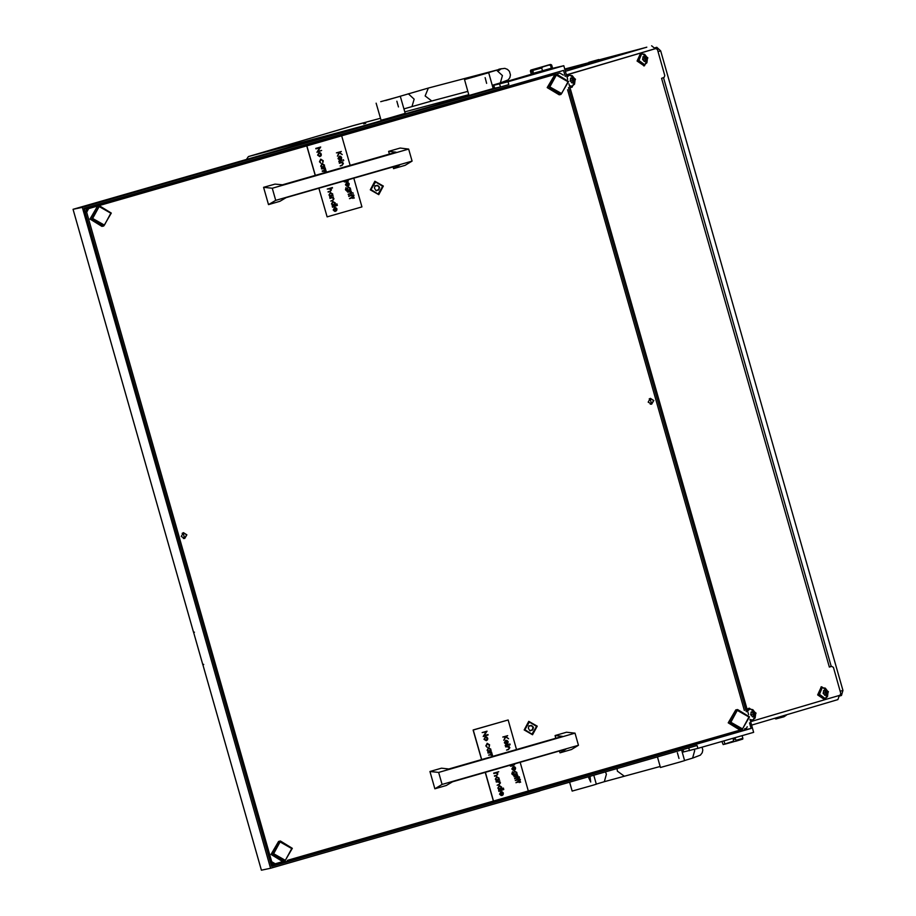 <?xml version="1.0" encoding="UTF-8"?>
<svg xmlns="http://www.w3.org/2000/svg" width="916" height="916" viewBox="0 0 916 916"><rect width="100%" height="100%" fill="white"/><g stroke="black" fill="none" stroke-linecap="round" stroke-linejoin="round"><path stroke-width="1.37" d="M297.196 143.194L295.124 143.766L297.196 143.194M272.476 149.8L270.403 150.373L272.476 149.8M283.067 146.961L280.994 147.545L283.067 146.961M363.606 123.935L365.679 123.351L363.606 123.935M619.674 54.559L599.568 59.929L619.674 54.559M567.21 69.055L564.92 69.742L567.21 69.055M588.427 63.547L564.943 69.822L588.427 63.547M567.817 68.883L588.553 62.872L567.817 68.883M613.342 56.426L599.831 60.422L613.342 56.426M565.367 71.311L646.822 47.185M246.45 159.453L248.316 156.659M248.557 156.567L353.255 125.584L380.506 118.313L353.301 125.572L248.602 156.556L359.702 126.877M651.574 45.8L655.203 48.685M839.411 695.393L837.854 699.584L751.601 725.106L837.854 699.584M786.352 715.224L783.959 716.724L775.898 718.968L774.982 718.453L786.249 714.846M589.045 62.299L598.801 59.494L589.045 62.299M599.717 60.009L588.347 63.238L588.541 63.96L599.911 60.719L598.801 59.494M593.763 775.279L596.305 784.176L591.725 785.607L572.134 791.058L569.626 782.218M588.29 776.848L590.717 782.058L588.255 776.86M590.717 782.058L590.053 776.344M681.596 750.021L684.607 760.578L680.027 762.02L660.436 767.471L657.448 756.96M679.019 758.471L677.439 752.769M479.835 75.146L464.481 79.566L488.652 72.673L493.151 88.497M486.659 83.367L485.125 77.654M479.812 75.032L488.64 72.673M380.758 101.71L400.349 96.272L380.758 101.71M376.178 103.153L381.045 120.202L387.88 118.404L405.204 113.321L400.349 96.272M398.403 106.943L396.834 101.241M554.088 74.597L84.375 209.363M553.711 74.379L84.318 209.169M271.022 864.578L273.22 863.937M524.135 729.938L532.585 734.735L537.234 726.17L528.784 721.384L524.135 729.938M370.282 189.852L378.743 194.65L383.392 186.085L374.93 181.288L370.282 189.852M181.242 536.387L184.654 538.482L186.818 534.784L183.406 532.7L181.242 536.387M648.219 402.09L651.631 404.174L653.795 400.487L650.383 398.391L648.219 402.09M744.365 710.472L567.531 89.722M563.386 75.158L559.779 73.074L88.623 208.585L86.642 212.226L271.663 861.761L275.258 863.799L282.243 861.784M287.349 860.319L493.495 801.042L485.331 772.348M520.173 762.33L528.349 791.012L739.464 730.292M744.571 728.827L746.414 728.289L747.284 726.709M559.779 73.074L88.623 208.585M86.642 212.226L85.268 212.523M270.3 862.048L271.663 861.761M275.258 863.799L273.586 864.154L270.38 862.334M85.177 212.203L86.951 208.94M716.003 738.113L720.216 736.899L716.003 738.113M716.072 738.388L720.262 737.197M696.217 743.483L700.442 742.269L696.217 743.483M696.297 743.746L700.477 742.555M726.88 734.655L731.105 733.453L726.88 734.655M726.961 734.93L731.151 733.739M536.238 72.879L547.528 69.33M536.215 72.776L493.277 85.451L508.025 81.81L508.838 84.661L82.291 207.337L270.552 868.231L697.099 745.555L697.912 748.395L683.164 752.036L682.512 749.746M270.552 868.231L261.369 870.2L202.871 664.821L203.684 664.592M202.871 664.821L203.627 664.363L202.791 664.535L193.642 632.418L194.478 632.235L193.562 632.132L73.108 209.306L494.079 88.234M271.365 865.803L696.217 743.62M700.477 742.395L726.88 734.804M731.14 733.579L742.166 730.407L730.029 722.472L737.609 709.557L749.54 716.862L741.96 729.777L740.151 730.167L728.22 722.861L735.811 709.934L737.609 709.557M555.256 74.253L554.878 72.948M493.277 85.451L494.64 88.211L500.48 86.963L499.667 84.112M82.291 207.337L73.108 209.306M508.838 84.661L500.48 86.963M567.645 79.314L563.787 65.78L547.573 69.524M697.912 748.395L753.673 732.365L749.929 719.243M748.624 714.629L568.962 83.928M565.321 76.475L563.603 70.44L84.089 208.356L271.537 866.41L751.063 728.495L749.46 722.884M746.3 711.789L568.493 87.57M508.025 81.81L563.787 65.78M751.063 728.495L742.166 730.407M193.642 632.418L194.455 632.189M532.883 79.28L528.864 80.436M280.399 841.048L278.59 841.438L270.999 854.353L282.93 861.67L284.739 861.28L272.808 853.964L280.399 841.048L292.319 848.353L284.739 861.28M273.644 853.735L285.334 860.376L291.769 848.525L280.067 841.896L273.644 853.735M550.745 64.463L551.661 64.979L550.55 65.357L549.005 65.047L550.745 64.463L549.646 64.715L533.215 69.559L542.856 66.857L541.711 67.956L532.814 70.44L533.226 71.86L531.956 72.192L533.226 71.86M550.55 65.357L551.363 68.196L552.474 67.818L551.661 64.979M531.956 72.192L531.555 70.772L530.341 71.047L531.154 73.887L542.512 70.807L541.711 67.956M530.341 71.047L530.845 70.131L531.944 69.891L531.555 70.772M548.432 65.082L530.845 70.131M549.005 65.047L542.856 66.857M532.814 70.44L533.215 69.559M551.363 68.196L542.512 70.807M548.386 65.047L531.944 69.891M721.934 741.491L723.159 744.605L733.705 741.01L733.304 739.59L735.525 738.949L735.937 740.368L742.842 738.307L742.727 739.086L735.995 741.113L735.937 740.368M723.983 740.895L724.728 743.517M742.097 735.685L742.842 738.307M733.705 741.01L733.762 741.754L724.613 744.296M733.75 741.594L735.995 741.113M555.062 735.537L566.557 732.239L575.019 733.178L438.684 772.394L429.959 771.524L441.455 768.215L448.874 769.005L562.481 736.327L555.062 735.537L555.829 738.239M559.47 751.028L559.985 752.815L571.481 749.506L578.454 745.258L442.13 784.474L434.871 788.79L446.378 785.481L452.515 781.783L566.122 749.116L559.985 752.815M575.019 733.178L578.454 745.258M438.684 772.394L442.13 784.474M434.871 788.79L429.959 771.524M388.659 151.392L400.166 148.083L408.616 149.033L272.292 188.238L263.556 187.368L275.052 184.07L282.471 184.849L396.09 152.171L388.659 151.392L389.426 154.094M393.079 166.872L393.582 168.659L405.078 165.349L412.063 161.113L275.727 200.318L268.48 204.646L279.975 201.337L286.124 197.638L399.731 164.96L393.582 168.659M408.616 149.033L412.063 161.113M272.292 188.238L275.727 200.318M268.48 204.646L263.556 187.368M182.204 533.284L183.074 532.849L184.654 538.39L183.315 538.448M183.326 532.723L186.646 534.818L184.563 538.494M375.468 181.918L370.843 189.669L378.068 194.055M379.052 189.406L379.59 187.185L377.965 185.582L375.079 185.753L374.415 188.02L375.686 190.139L376.419 190.803L379.052 189.406M378.377 190.184L379.178 187.276L377.049 185.227M382.693 186.303L375.537 181.895L370.98 189.635L378.136 194.043L382.693 186.303M376.224 185.994L374.884 185.834M376.213 190.803L377.449 189.944M529.311 722.003L524.685 729.754L531.921 734.14M532.894 729.491L533.444 727.27L531.818 725.667L528.933 725.85L528.257 728.106L529.528 730.224L530.272 730.888L532.894 729.491M532.219 730.281L533.02 727.361L530.902 725.312M536.547 726.388L529.379 721.991L524.822 729.731L531.99 734.128L536.547 726.388M530.066 726.09L528.727 725.93M530.055 730.899L531.303 730.029M556.642 74.242L554.833 74.62L547.241 87.547L559.172 94.852L560.981 94.463L549.05 87.157L556.642 74.242L568.573 81.547L560.981 94.463M549.886 86.928L561.577 93.558L568.012 81.719L556.321 75.078L549.886 86.928M501.934 795.489L501.018 792.237L500.079 793.943L501.121 795.523L499.598 794.138L500.915 791.779L502.277 791.848L503.353 793.073L503.067 794.733L501.934 795.489L500.96 792.26M497.193 785.264L499.541 784.05L499.976 782.905L498.682 781.943L496.232 782.081L499.85 781.05L499.335 781.68L500.434 782.859L499.014 784.737L497.148 785.275L499.483 784.062L499.918 782.917L498.27 782.001M498.785 779.768L496.003 781.05L496.483 780.432L495.384 779.138L496.701 776.711L499.083 778.096L498.773 779.768L499.438 779.585M496.003 781.05L496.438 780.443L495.327 779.15L496.827 776.676M491.64 756.696L492.774 756.376M492.602 755.815L491.171 754.921L488.549 755.105L492.167 754.074L492.602 755.815L490.713 754.99M492.018 753.765L490.598 752.883L487.965 753.067L491.583 752.025L492.018 753.765L490.129 752.952M490.552 750.88L487.77 752.162L488.262 751.532L487.152 750.25L488.468 747.822L490.85 749.196L490.552 750.88L491.205 750.685M487.77 752.162L488.205 751.555L487.106 750.261L488.629 747.777M483.282 736.407L486.156 731.93L482.137 732.594L487.014 731.186L484.198 735.663L488.159 735.01L483.224 736.418L486.087 731.941M520.643 782.287L520.231 781.52L519.235 782.619L519.017 781.863L515.891 782.756L518.742 780.901L520.196 781.531M519.235 782.619L518.971 781.875M515.891 782.756L519.189 780.775M518.616 780.455L518.399 779.688L515.273 780.592L518.124 778.737L520.425 779.413L520.025 780.123L518.845 779.562L518.559 780.466L518.353 779.711M515.273 780.592L518.571 778.611M514.712 778.818L518.204 777.329L514.712 778.818M519.441 777.661L519.223 776.825M514.105 776.711L517.609 775.222L518.044 776.539L514.105 776.711M516.601 774.066L513.384 775.325L511.826 773.928L512.479 771.73L512.307 773.745L514.288 774.73L513.189 773.47L514.448 771.089L516.876 772.428L516.601 774.066L517.219 773.883M514.105 775.257L511.884 773.917L512.479 771.73M514.002 764.94L510.796 766.211L509.536 765.387M511.506 766.131L509.479 765.41M511.265 765.719L510.899 764.997M506.594 750.101L508.941 748.887L509.376 747.754L508.071 746.78L505.632 746.929L509.25 745.887L508.735 746.517L509.834 747.696L508.414 749.586L506.537 750.112L508.884 748.899L509.319 747.765L507.659 746.849M505.323 745.842L508.815 744.365L505.185 745.395M510.086 744.685L509.823 743.861M505.872 744.101L504.361 742.716L505.678 740.357L507.04 740.426L508.105 741.651L507.819 743.323L506.697 744.067L505.769 740.815L504.842 742.521L505.872 744.101L504.418 742.704L505.884 740.311M506.697 744.067L505.724 740.838M481.679 759.559L473.251 729.972L508.105 719.953L516.532 749.54M528.349 791.012L493.495 801.042M503.823 740.38L505.346 736.796L502.815 737.037L507.75 735.628L506.01 736.613L508.643 738.788L505.735 737.002L503.766 740.391L505.288 736.819M513.361 770.379L511.849 768.993L513.155 766.635L514.529 766.703L515.594 767.929L515.307 769.589L514.185 770.345L513.258 767.093L512.319 768.799L513.361 770.379L511.895 768.982L513.315 766.6M514.185 770.345L513.2 767.116M486.236 740.723L483.991 739.338L485.285 736.933L486.751 737.059L487.736 738.273L487.541 739.819L486.259 740.723L484.049 739.327L485.446 736.888M487.106 743.38L489.613 744.857L489.201 746.78L489.11 744.971L487.323 743.803L486.35 745.773L487.22 747.353L485.858 745.899L487.289 743.334M496.461 769.154L492.934 770.161M493.816 773.608L498.751 771.707L496.77 772.76L497.892 773.928L496.472 775.806L494.468 775.898L496.941 775.131L497.377 773.986L496.083 773.024L493.816 773.608M501.292 788.699L503.548 788.539L498.544 789.981L499.037 789.352L497.926 788.069L499.403 785.596L501.625 787.016L501.292 788.71L503.422 788.092M498.544 789.981L498.98 789.374L497.869 788.081L499.346 785.607M498.888 791.401L503.823 789.5L498.888 791.401M481.598 759.582L473.171 729.995L508.105 719.953M493.415 801.053L485.24 772.371M502.861 737.025L507.75 735.628M508.643 738.788L505.758 736.968M506.227 740.735L507.006 743.494L507.682 741.8L506.227 740.735L507.624 741.811L507.006 743.483M505.243 745.384L508.815 744.365M505.678 746.918L509.25 745.887M514.357 764.001L514.002 764.952L514.62 764.768M510.006 765.261L511.563 765.65L510.956 764.986M511.391 764.849L512.857 765.272L513.887 764.139M512.857 765.272L513.83 764.15M513.704 767.013L514.494 769.772L515.158 768.077L513.704 767.013L515.101 768.089L514.494 769.749M513.887 774.833L513.246 773.459L514.586 771.054M516.452 772.589L514.62 771.535L513.693 773.356L515.33 774.432L516.452 772.589L514.712 771.512M515.456 774.398L516.395 772.6M514.036 776.253L517.609 775.222M518.032 776.963L516.555 776.092M514.643 778.36L518.204 777.329M518.708 779.115L519.532 778.898M519.326 781.291L520.139 781.062M484.198 735.663L488.033 734.563M482.194 732.582L487.072 731.174M487.301 738.388L485.469 737.369L484.484 739.201L486.167 740.265L487.301 738.388L485.56 737.346M486.281 740.231L487.243 738.41M487.22 747.353L485.858 745.899M485.915 745.887L487.163 743.368M489.259 746.769L489.11 744.971M489.167 744.96L487.438 743.769M490.415 749.334L488.594 748.269L487.598 750.135L489.293 751.235L490.415 749.334L488.675 748.246M489.419 751.2L490.358 749.345M488.022 753.055L491.583 752.025M488.606 755.093L492.167 754.074M491.697 756.685L492.682 755.86M493.747 773.138L498.751 771.707M494.651 776.333L496.999 775.119L497.434 773.974L496.083 773.024M498.647 778.222L496.827 777.157L495.831 779.024L497.514 780.123L498.647 778.222L496.907 777.134M497.651 780.1L498.59 778.234M496.289 782.069L499.85 781.05M501.189 787.153L499.369 786.088L498.373 787.955L500.067 789.054L501.189 787.153L499.449 786.065M500.193 789.019L501.132 787.165M498.819 790.932L503.823 789.5M501.121 795.523L499.655 794.126L501.075 791.745M501.464 792.157L502.254 794.916L502.918 793.222L501.464 792.157L502.861 793.233L502.243 794.893M334.718 211.367L333.195 209.982L334.512 207.634L335.874 207.692L336.951 208.928L336.664 210.588L335.542 211.344L334.615 208.092L333.676 209.787L334.718 211.367L333.252 209.97L334.729 207.577M335.542 211.344L334.558 208.104M329.966 198.383L333.458 196.894L332.943 197.524L334.042 198.715L332.623 200.593L330.745 201.119L333.092 199.906L333.527 198.772L332.222 197.799L329.829 197.936M332.382 195.612L329.6 196.906L330.092 196.276L328.981 194.994L330.401 192.532L332.68 193.94L332.382 195.623L333.035 195.429M329.6 196.906L330.035 196.287L328.936 195.005L330.401 192.532M325.237 172.551L326.371 172.231M322.272 171.406L325.775 169.918L326.21 171.235L322.272 171.406M325.615 169.62L324.195 168.739L321.573 168.922L325.191 167.88L325.615 169.62L323.726 168.807M324.15 166.723L321.367 168.017L321.86 167.388L320.76 166.094L322.077 163.666L324.447 165.052L324.15 166.735L324.756 166.552M321.367 168.017L321.802 167.399L320.703 166.105L322.169 163.643M321.63 150.407L316.879 152.262L319.753 147.774L315.86 148.896L320.611 147.041L317.795 151.518L321.63 150.407L317.795 151.506M316.879 152.262L319.695 147.797M354.252 198.142L353.839 197.375L352.843 198.474L352.626 197.707L349.488 198.612L352.786 196.631L353.805 197.375M352.843 198.474L352.568 197.73M349.488 198.612L352.786 196.631M352.317 194.959L354.023 195.268L353.576 195.978L353.187 195.211M353.633 195.967L353.221 195.2L352.168 196.322L351.95 195.555M352.225 196.31L352.007 195.543L348.687 196.001L353.072 194.753M348.309 194.661L351.801 193.184L348.309 194.661M353.095 193.505L352.855 192.669M351.641 192.818L350.21 191.936L347.588 192.12L351.206 191.078L351.641 192.818L349.752 192.005M350.198 189.91L346.935 191.192L345.424 189.772L346.076 187.585L345.905 189.589L347.943 190.562L346.843 189.314L348.183 186.91L350.473 188.284L350.198 189.921L350.828 189.738M347.462 190.688L346.786 189.326L348.24 186.898M347.954 179.857L347.611 180.796L348.355 181.07L345.527 181.883L343.088 181.254M344.863 181.574L344.508 180.841L345.286 181.46M339.355 163.22L342.847 161.743L342.332 162.372L343.431 163.552L342.012 165.43L340.134 165.968L342.481 164.754L342.916 163.609L341.622 162.647L339.355 163.22M338.92 161.697L342.412 160.208L338.92 161.697M343.706 160.529L343.431 159.705M339.481 159.945L337.958 158.571L339.275 156.212L340.637 156.27L341.714 157.506L341.428 159.166L340.294 159.922L339.378 156.67L338.439 158.376L339.481 159.945L338.015 158.548L339.493 156.155M340.294 159.922L339.321 156.682M315.287 175.414L306.86 145.827L341.702 135.797L350.13 165.395M353.782 178.185L361.946 206.867L327.104 216.886L318.928 188.204M342.24 154.632L339.355 152.823L337.42 156.224L338.943 152.651L336.412 152.892L341.347 151.472L339.618 152.457L342.24 154.632L339.344 152.858M337.42 156.224L338.886 152.663M346.958 186.223L345.447 184.837L346.763 182.49L348.126 182.547L349.191 183.784L348.904 185.444L347.782 186.2L346.855 182.948L345.927 184.643L346.958 186.223L345.504 184.826L346.969 182.433M347.782 186.2L346.809 182.96M318.894 152.777L320.348 152.903L321.333 154.117L321.138 155.674L319.867 156.567L317.589 155.193L319.111 152.732M320.818 163.197L319.512 161.743L320.76 159.212L323.211 160.712L322.856 162.613L322.764 160.804L320.932 159.647L319.959 161.617L320.772 163.208L319.455 161.754L320.863 159.189M322.856 162.613L322.707 160.815L321.012 159.636M326.829 185.959L330.069 184.998M328.26 192.188L330.596 190.975L331.031 189.83L329.737 188.868L327.287 189.005L332.474 187.998L330.367 188.604L331.5 189.784L330.081 191.662L328.077 191.753L330.55 190.986L330.985 189.841L329.325 188.925M334.89 204.554L337.145 204.394L332.142 205.837L332.634 205.207L331.535 203.913L332.84 201.486L335.222 202.871L334.89 204.554L337.019 203.947M332.142 205.837L332.577 205.218L331.478 203.924L333 201.451M332.485 207.245L337.42 205.344L332.485 207.245M315.207 175.437L306.768 145.839L341.702 135.797M318.848 188.227L327.104 216.886M336.47 152.88L341.347 151.472M339.825 156.59L340.615 159.35L341.279 157.655L339.825 156.59L341.221 157.666L340.603 159.327M338.851 161.239L342.412 160.208M339.286 162.762L342.847 161.743M340.191 165.956L342.538 164.743L342.973 163.598L341.622 162.647M347.599 180.796L348.229 180.624M343.603 181.105L345.343 181.448M345.057 181.998L343.134 181.242M345 180.704L346.466 181.128L347.496 179.983M346.466 181.128L347.439 180.005M347.313 182.868L348.091 185.627L348.767 183.933L347.313 182.868L348.71 183.944L348.091 185.605M347.645 191.112L345.481 189.761L346.076 187.585M350.049 188.444L348.217 187.379L347.29 189.211L348.927 190.276L350.049 188.444L348.309 187.356M349.065 190.242L349.992 188.456M347.645 192.108L351.206 191.078M348.24 194.203L351.801 193.184M348.87 196.436L351.675 194.593M352.935 197.135L353.748 196.906M315.791 148.438L320.669 147.029M319.81 156.579L317.646 155.182L318.951 152.766M320.898 154.243L319.066 153.212L318.081 155.056L319.764 156.121L320.898 154.243L319.157 153.19M319.89 156.086L320.84 154.254M324.012 165.178L322.192 164.113L321.195 165.991L322.89 167.09L324.012 165.178L322.283 164.101M323.016 167.055L323.955 165.201M321.619 168.91L325.191 167.88M322.203 170.949L325.775 169.918M326.199 171.658L324.722 170.788M325.306 172.529L326.279 171.704M327.344 188.994L332.348 187.551M332.245 194.078L330.424 193.013L329.428 194.879L331.123 195.978L332.245 194.078L330.504 192.99M331.249 195.944L332.187 194.089M329.886 197.925L333.458 196.894M330.802 201.108L333.149 199.894L333.584 198.761L332.222 197.799M334.787 202.997L332.966 201.932L331.97 203.81L333.664 204.909L334.787 202.997L333.046 201.921M333.79 204.875L334.729 203.02M332.416 206.787L337.42 205.344M335.061 208.012L335.851 210.772L336.515 209.077L335.061 208.012M335.84 210.749L336.458 209.088L335.073 208.024M99.42 205.734L97.611 206.123L90.031 219.039L101.951 226.355L103.76 225.966L91.829 218.649L99.42 205.734L111.351 213.039L103.76 225.966M92.665 218.42L104.367 225.061L110.79 213.21L99.1 206.581L92.665 218.42M730.865 722.243L742.555 728.873L748.979 717.033L737.288 710.404L730.865 722.243M649.181 398.975L650.051 398.552L651.631 404.093L650.291 404.139M650.303 398.414L653.623 400.521L651.539 404.196M539.81 791.012L478.301 808.485M825.591 699.481L840.098 695.187L840.808 693.435L833.4 667.432L831.877 666.333L829.278 666.951L661.581 78.261L664.1 77.356L664.81 75.604L657.402 49.59L655.902 48.502L654.116 48.972L655.902 48.502M830.159 666.802L829.335 667.043M566.397 74.929L654.116 48.972M566.409 74.975L655.879 48.502M824.446 699.824L753.181 720.903M752.047 721.247L750.628 721.671M831.236 666.505L829.564 666.711M828.396 691.74L825.098 699.641L818.377 694.706L821.675 686.794L828.396 691.74M824.743 699.721L817.667 694.889L821.32 686.908M824.56 695.015L826.885 694.935L827.274 692.759L825.488 689.966L823.782 690.469L823.129 693.355L827.537 692.049L823.152 693.343L825.167 695.439L825.957 693.114L824.778 690.744M827.526 696.652L825.167 698.553L819.488 694.385L822.27 687.698L825.259 688.191L828.087 691.855L827.526 696.652M822.11 687.756L819.156 694.477L825.007 698.599M753.479 716.083L753.215 713.369L752.368 712.167L751.372 711.892L751.074 712.625L750.754 714.766L752.769 716.862L754.475 716.358L754.544 713.014L753.089 711.388L751.051 712.522M755.128 713.472L750.719 714.778L755.128 713.472M747.571 710.953L749.872 709.133L752.86 709.614L755.677 713.278L755.116 718.075L752.769 719.976L750.044 719.644M750.124 719.919L752.597 720.022M749.7 709.179L747.49 710.656M752.162 716.438L753.502 716.083M571.882 78.833L570.805 77.997L570.187 80.871L572.202 82.967L572.981 80.642L571.882 78.833M571.584 82.543L573.908 82.463L574.309 80.287L572.511 77.494L570.485 78.627M574.561 79.578L570.153 80.883L574.561 79.578M567.004 77.058L569.305 75.238L572.294 75.719L575.111 79.383L574.55 84.18L572.202 86.081L569.477 85.749M569.557 86.024L572.031 86.127M569.134 75.284L566.912 76.761M644.28 57.41L643.204 56.574L642.585 59.448L644.601 61.544L645.379 59.219L644.28 57.41M643.994 61.12L646.307 61.04L646.707 58.864L644.921 56.071L642.883 57.204M646.959 58.155L642.551 59.46L646.959 58.155M646.948 62.757L644.601 64.658L638.921 60.49L641.704 53.815L644.692 54.296L647.509 57.96L646.948 62.757M641.532 53.861L638.589 60.582L644.429 64.704M747.17 709.534L749.265 708.217L755.998 713.163L752.7 721.064L750.444 721.052M752.345 721.144L750.548 721.384M747.055 709.156L748.922 708.331M566.592 75.639L568.699 74.322L575.431 79.268L572.134 87.169L569.878 87.157M571.779 87.249L569.97 87.489M566.489 75.261L568.355 74.436M647.83 57.845L644.532 65.746L637.799 60.811L641.097 52.899L647.83 57.845M644.177 65.826L637.101 60.994L640.753 53.014M654.848 47.918L656.829 47.323L654.814 47.861M656.829 47.323L660.699 50.884L657.997 51.685M840.19 691.259L842.892 690.458L660.699 50.884M842.892 690.458L841.495 695.416L839.491 696.011L841.495 695.416M404.78 111.821L468.797 94.726L404.78 111.821M493.083 88.234L494.01 87.993L493.083 88.234M564.737 69.089L588.644 62.712L564.737 69.089M646.536 47.243L599.408 59.826L646.467 47.266M605.453 771.913L606.426 774.226L604.331 781.657L660.15 766.429M617.086 768.57L617.407 771.112L624.128 776.058M702.148 747.181L702.778 750.044L702.183 752.78L700.419 755.093L692.633 758.07L694.717 750.628L694.294 749.425M498.831 70.498L501.327 68.746L496.552 70.2L502.415 75.524L500.331 82.955L492.258 85.348M497.651 69.879L428.39 88.096L387.17 100.119M467.836 91.325L431.825 100.943L425.093 95.997L428.39 88.096M431.825 100.943L412.028 106.554L414.112 99.111L408.25 93.798M496.552 70.2L475.473 76.532M493.827 85.371L494.64 88.211M689.553 750.696L688.763 747.948M683.714 751.956L683.038 749.597M824.812 690.996L826.14 690.641M825.957 693.114L827.274 692.759M824.743 695.301L825.476 695.107M823.473 690.779L824.194 690.584M825.774 694.351L827.091 693.996M825.625 691.946L826.942 691.591M752.414 712.419L753.742 712.064M753.547 714.537L754.876 714.182M752.334 716.724L753.078 716.53M751.074 712.201L751.784 712.007M753.364 715.774L754.692 715.419M753.215 713.369L754.544 713.014M571.847 78.524L573.164 78.169M572.981 80.642L574.309 80.287M571.767 82.829L572.511 82.635M570.508 78.307L571.218 78.112M572.798 81.879L574.126 81.524M572.649 79.474L573.977 79.119M644.246 57.101L645.574 56.746M645.379 59.219L646.707 58.864M644.177 61.406L644.91 61.212M642.906 56.884L643.616 56.689M645.196 60.456L646.524 60.101M645.047 58.052L646.375 57.697M588.851 62.334L588.347 63.238M604.331 781.657L596.27 784.05M692.633 758.07L684.573 760.463M464.481 79.566L469.003 95.447M500.331 82.955L508.105 79.978L509.869 77.665L510.475 74.929L509.456 71.356L507.498 69.353L504.785 68.311L499.025 69.215M474.832 76.635L474.133 76.91M385.831 100.497L386.529 100.222M412.028 106.554L403.956 108.935M663.573 77.791L831.178 666.207M825.098 699.641L824.4 699.835M821.675 686.794L820.965 686.977M823.45 691.099L824.755 690.744M752.7 721.064L751.99 721.258M749.265 708.217L748.567 708.412M572.134 87.169L571.424 87.364M568.699 74.322L567.989 74.517M644.532 65.746L643.822 65.941M641.097 52.899L640.399 53.094"/></g></svg>

